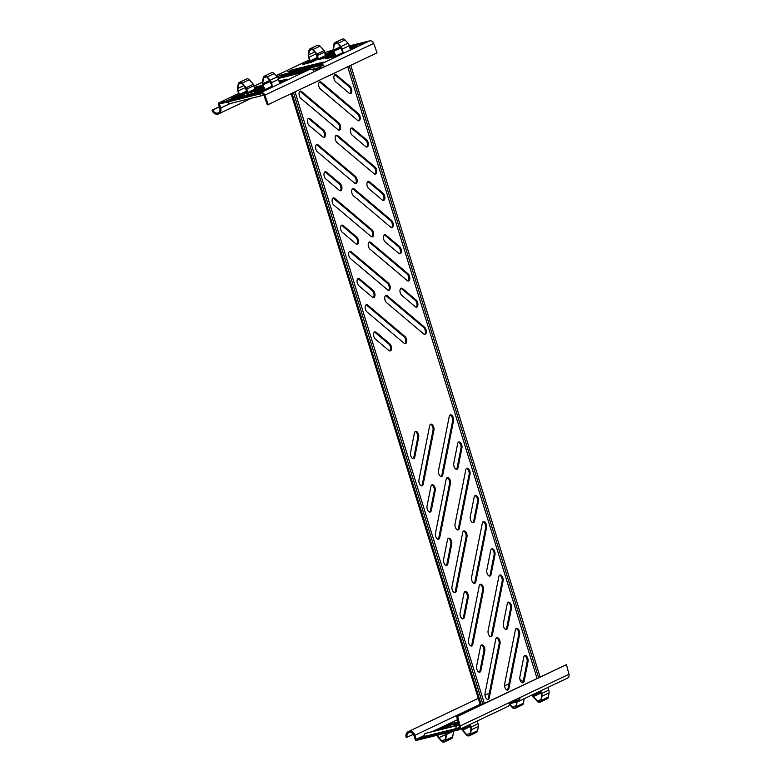 <?xml version="1.0" encoding="UTF-8"?>
<svg xmlns="http://www.w3.org/2000/svg" width="781" height="781" viewBox="0 0 781 781"><rect width="100%" height="100%" fill="white"/><g stroke="black" fill="none" stroke-linecap="round" stroke-linejoin="round"><path stroke-width="1.17" d="M410.513 452.697A3.925 2.079 76.1 0 0 411.196 456.875A3.925 2.079 76.1 0 0 413.598 458.672A3.925 2.079 76.1 0 0 413.803 458.593A3.925 2.079 76.1 0 0 414.789 457.012L418.684 437.34A3.925 2.079 76.1 0 0 418.001 433.172A3.925 2.079 76.1 0 0 415.609 431.376A3.925 2.079 76.1 0 0 414.418 433.035L410.513 452.697M427.041 506.088A3.925 2.079 76.1 0 0 427.724 510.266A3.925 2.079 76.1 0 0 430.126 512.053A3.925 2.079 76.1 0 0 430.331 511.985A3.925 2.079 76.1 0 0 431.317 510.403L435.212 490.732A3.925 2.079 76.1 0 0 434.529 486.553A3.925 2.079 76.1 0 0 432.127 484.757A3.925 2.079 76.1 0 0 430.936 486.417L427.041 506.088M443.569 559.469A3.925 2.079 76.1 0 0 444.252 563.648A3.925 2.079 76.1 0 0 446.644 565.444A3.925 2.079 76.1 0 0 446.859 565.366A3.925 2.079 76.1 0 0 447.835 563.784L451.74 544.113A3.925 2.079 76.1 0 0 451.057 539.944A3.925 2.079 76.1 0 0 448.655 538.148A3.925 2.079 76.1 0 0 447.464 539.808L443.569 559.469M460.087 612.86A3.925 2.079 76.1 0 0 460.78 617.039A3.925 2.079 76.1 0 0 463.172 618.825A3.925 2.079 76.1 0 0 463.387 618.747A3.925 2.079 76.1 0 0 464.363 617.175L468.268 597.504A3.925 2.079 76.1 0 0 467.585 593.326A3.925 2.079 76.1 0 0 465.183 591.529A3.925 2.079 76.1 0 0 463.992 593.189L460.087 612.86M476.615 666.242A3.925 2.079 76.1 0 0 477.298 670.42A3.925 2.079 76.1 0 0 479.7 672.216A3.925 2.079 76.1 0 0 479.915 672.138A3.925 2.079 76.1 0 0 480.891 670.557L484.796 650.885A3.925 2.079 76.1 0 0 484.103 646.707A3.925 2.079 76.1 0 0 481.711 644.921A3.925 2.079 76.1 0 0 480.52 646.57L476.615 666.242M438.522 470.572A3.925 2.079 76.1 0 0 439.205 474.741A3.925 2.079 76.1 0 0 441.607 476.537A3.925 2.079 76.1 0 0 441.812 476.459A3.925 2.079 76.1 0 0 442.798 474.877L453.517 420.793A3.925 2.079 76.1 0 0 452.834 416.615A3.925 2.079 76.1 0 0 450.432 414.818A3.925 2.079 76.1 0 0 449.241 416.478L438.522 470.572M455.05 523.953A3.925 2.079 76.1 0 0 455.733 528.132A3.925 2.079 76.1 0 0 458.125 529.918A3.925 2.079 76.1 0 0 458.34 529.85A3.925 2.079 76.1 0 0 459.316 528.268L470.045 474.174A3.925 2.079 76.1 0 0 469.361 469.996A3.925 2.079 76.1 0 0 466.96 468.209A3.925 2.079 76.1 0 0 465.769 469.859L455.05 523.953M471.568 577.335A3.925 2.079 76.1 0 0 472.251 581.513A3.925 2.079 76.1 0 0 474.653 583.309A3.925 2.079 76.1 0 0 474.868 583.231A3.925 2.079 76.1 0 0 475.844 581.65L486.573 527.565A3.925 2.079 76.1 0 0 485.889 523.387A3.925 2.079 76.1 0 0 483.488 521.591A3.925 2.079 76.1 0 0 482.297 523.25L471.568 577.335M488.096 630.726A3.925 2.079 76.1 0 0 488.779 634.904A3.925 2.079 76.1 0 0 491.181 636.691A3.925 2.079 76.1 0 0 491.386 636.622A3.925 2.079 76.1 0 0 492.372 635.041L503.101 580.947A3.925 2.079 76.1 0 0 502.408 576.768A3.925 2.079 76.1 0 0 500.016 574.982A3.925 2.079 76.1 0 0 498.825 576.632L488.096 630.726M504.624 684.107A3.925 2.079 76.1 0 0 505.307 688.286A3.925 2.079 76.1 0 0 507.709 690.082A3.925 2.079 76.1 0 0 507.914 690.004A3.925 2.079 76.1 0 0 508.9 688.422L519.619 634.328A3.925 2.079 76.1 0 0 518.935 630.16A3.925 2.079 76.1 0 0 516.544 628.363A3.925 2.079 76.1 0 0 515.353 630.023L504.624 684.107M418.928 479.876A3.925 2.079 76.1 0 0 419.612 484.054A3.925 2.079 76.1 0 0 422.013 485.85A3.925 2.079 76.1 0 0 422.218 485.772A3.925 2.079 76.1 0 0 423.204 484.191L433.924 430.106A3.925 2.079 76.1 0 0 433.24 425.928A3.925 2.079 76.1 0 0 430.839 424.132A3.925 2.079 76.1 0 0 429.657 425.791L418.928 479.876M435.456 533.267A3.925 2.079 76.1 0 0 436.14 537.445A3.925 2.079 76.1 0 0 438.531 539.232A3.925 2.079 76.1 0 0 438.746 539.163A3.925 2.079 76.1 0 0 439.723 537.582L450.452 483.488A3.925 2.079 76.1 0 0 449.768 479.309A3.925 2.079 76.1 0 0 447.367 477.523A3.925 2.079 76.1 0 0 446.176 479.173L435.456 533.267M451.974 586.648A3.925 2.079 76.1 0 0 452.668 590.827A3.925 2.079 76.1 0 0 455.059 592.623A3.925 2.079 76.1 0 0 455.274 592.545A3.925 2.079 76.1 0 0 456.25 590.963L466.979 536.869A3.925 2.079 76.1 0 0 466.296 532.701A3.925 2.079 76.1 0 0 463.894 530.904A3.925 2.079 76.1 0 0 462.703 532.564L451.974 586.648M468.502 640.039A3.925 2.079 76.1 0 0 469.186 644.218A3.925 2.079 76.1 0 0 471.587 646.004A3.925 2.079 76.1 0 0 471.802 645.926A3.925 2.079 76.1 0 0 472.778 644.345L483.507 590.26A3.925 2.079 76.1 0 0 482.824 586.082A3.925 2.079 76.1 0 0 480.422 584.286A3.925 2.079 76.1 0 0 479.231 585.945L468.502 640.039M485.03 693.421A3.925 2.079 76.1 0 0 485.714 697.599A3.925 2.079 76.1 0 0 488.115 699.395A3.925 2.079 76.1 0 0 488.32 699.317A3.925 2.079 76.1 0 0 489.306 697.736L500.025 643.642A3.925 2.079 76.1 0 0 499.342 639.473A3.925 2.079 76.1 0 0 496.95 637.677A3.925 2.079 76.1 0 0 495.759 639.336L485.03 693.421M453.761 463.328A3.925 2.079 76.1 0 0 454.444 467.497A3.925 2.079 76.1 0 0 456.846 469.293A3.925 2.079 76.1 0 0 457.051 469.215A3.925 2.079 76.1 0 0 458.037 467.634L461.932 447.972A3.925 2.079 76.1 0 0 461.249 443.793A3.925 2.079 76.1 0 0 458.847 441.997A3.925 2.079 76.1 0 0 457.656 443.657L453.761 463.328M470.279 516.71A3.925 2.079 76.1 0 0 470.972 520.888A3.925 2.079 76.1 0 0 473.364 522.674A3.925 2.079 76.1 0 0 473.579 522.606A3.925 2.079 76.1 0 0 474.555 521.025L478.46 501.353A3.925 2.079 76.1 0 0 477.777 497.175A3.925 2.079 76.1 0 0 475.375 495.388A3.925 2.079 76.1 0 0 474.184 497.038L470.279 516.71M486.807 570.101A3.925 2.079 76.1 0 0 487.49 574.269A3.925 2.079 76.1 0 0 489.892 576.066A3.925 2.079 76.1 0 0 490.107 575.987A3.925 2.079 76.1 0 0 491.083 574.406L494.988 554.735A3.925 2.079 76.1 0 0 494.295 550.566A3.925 2.079 76.1 0 0 491.903 548.77A3.925 2.079 76.1 0 0 490.712 550.429L486.807 570.101M503.335 623.482A3.925 2.079 76.1 0 0 504.018 627.66A3.925 2.079 76.1 0 0 506.42 629.447A3.925 2.079 76.1 0 0 506.625 629.379A3.925 2.079 76.1 0 0 507.611 627.797L511.506 608.126A3.925 2.079 76.1 0 0 510.823 603.947A3.925 2.079 76.1 0 0 508.431 602.161A3.925 2.079 76.1 0 0 507.24 603.811L503.335 623.482M519.863 676.863A3.925 2.079 76.1 0 0 520.546 681.042A3.925 2.079 76.1 0 0 522.948 682.838A3.925 2.079 76.1 0 0 523.153 682.76A3.925 2.079 76.1 0 0 524.139 681.178L528.034 661.507A3.925 2.079 76.1 0 0 527.351 657.338A3.925 2.079 76.1 0 0 524.949 655.542A3.925 2.079 76.1 0 0 523.758 657.202L519.863 676.863M374.382 332.11A3.925 2.079 -103.9 0 1 375.27 332.569L388.782 343.952A3.925 2.079 -103.9 0 1 390.529 347.594A3.925 2.079 -103.9 0 1 389.739 350.923M374.616 331.974A3.925 2.079 -103.9 0 1 374.821 331.896A3.925 2.079 -103.9 0 1 376.198 332.335L389.709 343.728A3.925 2.079 -103.9 0 1 391.496 347.809A3.925 2.079 -103.9 0 1 390.227 350.913A3.925 2.079 -103.9 0 1 388.86 350.474L375.339 339.081A3.925 2.079 -103.9 0 1 373.572 335.205A3.925 2.079 -103.9 0 1 374.616 331.974M357.864 278.729A3.925 2.079 -103.9 0 1 358.743 279.178L372.264 290.571A3.925 2.079 -103.9 0 1 374.001 294.212A3.925 2.079 -103.9 0 1 373.22 297.541M358.089 278.583A3.925 2.079 -103.9 0 1 358.294 278.514A3.925 2.079 -103.9 0 1 359.67 278.954L373.181 290.347A3.925 2.079 -103.9 0 1 374.968 294.417A3.925 2.079 -103.9 0 1 373.709 297.532A3.925 2.079 -103.9 0 1 372.332 297.092L358.821 285.7A3.925 2.079 -103.9 0 1 357.054 281.824A3.925 2.079 -103.9 0 1 358.089 278.583M341.336 225.338A3.925 2.079 -103.9 0 1 342.215 225.797L355.736 237.19A3.925 2.079 -103.9 0 1 357.473 240.821A3.925 2.079 -103.9 0 1 356.692 244.16M341.561 225.201A3.925 2.079 -103.9 0 1 341.766 225.123A3.925 2.079 -103.9 0 1 343.142 225.563L356.653 236.955A3.925 2.079 -103.9 0 1 358.44 241.036A3.925 2.079 -103.9 0 1 357.181 244.141A3.925 2.079 -103.9 0 1 355.804 243.701L342.293 232.308A3.925 2.079 -103.9 0 1 340.526 228.433A3.925 2.079 -103.9 0 1 341.561 225.201M324.808 171.957A3.925 2.079 -103.9 0 1 325.697 172.406L339.208 183.799A3.925 2.079 -103.9 0 1 340.946 187.44A3.925 2.079 -103.9 0 1 340.165 190.769M325.033 171.82A3.925 2.079 -103.9 0 1 325.247 171.742A3.925 2.079 -103.9 0 1 326.614 172.181L340.135 183.574A3.925 2.079 -103.9 0 1 341.922 187.655A3.925 2.079 -103.9 0 1 340.653 190.759A3.925 2.079 -103.9 0 1 339.286 190.32L325.765 178.927A3.925 2.079 -103.9 0 1 323.998 175.051A3.925 2.079 -103.9 0 1 325.033 171.82M385.56 295.628A3.925 2.079 -103.9 0 1 386.449 296.077L423.614 327.405A3.925 2.079 -103.9 0 1 425.352 331.046A3.925 2.079 -103.9 0 1 424.571 334.375M385.794 295.482A3.925 2.079 -103.9 0 1 385.999 295.403A3.925 2.079 -103.9 0 1 387.376 295.843L424.542 327.171A3.925 2.079 -103.9 0 1 426.328 331.251A3.925 2.079 -103.9 0 1 425.059 334.356A3.925 2.079 -103.9 0 1 423.692 333.917L386.527 302.598A3.925 2.079 -103.9 0 1 384.75 298.713A3.925 2.079 -103.9 0 1 385.794 295.482M369.042 242.237A3.925 2.079 -103.9 0 1 369.921 242.686L407.086 274.014A3.925 2.079 -103.9 0 1 408.834 277.655A3.925 2.079 -103.9 0 1 408.053 280.984M369.267 242.1A3.925 2.079 -103.9 0 1 369.472 242.022A3.925 2.079 -103.9 0 1 370.848 242.461L408.014 273.789A3.925 2.079 -103.9 0 1 409.8 277.87A3.925 2.079 -103.9 0 1 408.541 280.975A3.925 2.079 -103.9 0 1 407.165 280.535L369.999 249.207A3.925 2.079 -103.9 0 1 368.232 245.332A3.925 2.079 -103.9 0 1 369.267 242.1M352.514 188.856A3.925 2.079 -103.9 0 1 353.402 189.305L390.568 220.632A3.925 2.079 -103.9 0 1 392.306 224.274A3.925 2.079 -103.9 0 1 391.525 227.603M352.739 188.709A3.925 2.079 -103.9 0 1 352.953 188.631A3.925 2.079 -103.9 0 1 354.32 189.07L391.486 220.398A3.925 2.079 -103.9 0 1 393.273 224.479A3.925 2.079 -103.9 0 1 392.013 227.583A3.925 2.079 -103.9 0 1 390.637 227.154L353.471 195.826A3.925 2.079 -103.9 0 1 351.704 191.941A3.925 2.079 -103.9 0 1 352.739 188.709M335.986 135.464A3.925 2.079 -103.9 0 1 336.875 135.914L374.04 167.241A3.925 2.079 -103.9 0 1 375.778 170.883A3.925 2.079 -103.9 0 1 374.997 174.212M336.211 135.328A3.925 2.079 -103.9 0 1 336.426 135.25A3.925 2.079 -103.9 0 1 337.792 135.689L374.968 167.017A3.925 2.079 -103.9 0 1 376.754 171.098A3.925 2.079 -103.9 0 1 375.485 174.202A3.925 2.079 -103.9 0 1 374.109 173.763L336.943 142.435A3.925 2.079 -103.9 0 1 335.176 138.559A3.925 2.079 -103.9 0 1 336.211 135.328M365.977 304.932A3.925 2.079 -103.9 0 1 366.855 305.391L404.021 336.718A3.925 2.079 -103.9 0 1 405.769 340.35A3.925 2.079 -103.9 0 1 404.978 343.689M366.201 304.795A3.925 2.079 -103.9 0 1 366.406 304.717A3.925 2.079 -103.9 0 1 367.783 305.156L404.948 336.484A3.925 2.079 -103.9 0 1 406.735 340.565A3.925 2.079 -103.9 0 1 405.466 343.669A3.925 2.079 -103.9 0 1 404.099 343.23L366.933 311.902A3.925 2.079 -103.9 0 1 365.166 308.026A3.925 2.079 -103.9 0 1 366.201 304.795M349.449 251.55A3.925 2.079 -103.9 0 1 350.327 251.999L387.503 283.327A3.925 2.079 -103.9 0 1 389.241 286.969A3.925 2.079 -103.9 0 1 388.46 290.298M349.673 251.414A3.925 2.079 -103.9 0 1 349.878 251.336A3.925 2.079 -103.9 0 1 351.255 251.775L388.421 283.103A3.925 2.079 -103.9 0 1 390.207 287.183A3.925 2.079 -103.9 0 1 388.948 290.288A3.925 2.079 -103.9 0 1 387.571 289.849L350.405 258.521A3.925 2.079 -103.9 0 1 348.638 254.645A3.925 2.079 -103.9 0 1 349.673 251.414M332.921 198.169A3.925 2.079 -103.9 0 1 333.809 198.618L370.975 229.946A3.925 2.079 -103.9 0 1 372.713 233.587A3.925 2.079 -103.9 0 1 371.932 236.916M333.145 198.023A3.925 2.079 -103.9 0 1 333.36 197.944A3.925 2.079 -103.9 0 1 334.727 198.384L371.893 229.712A3.925 2.079 -103.9 0 1 373.679 233.792A3.925 2.079 -103.9 0 1 372.42 236.897A3.925 2.079 -103.9 0 1 371.043 236.458L333.877 205.139A3.925 2.079 -103.9 0 1 332.11 201.254A3.925 2.079 -103.9 0 1 333.145 198.023M316.393 144.778A3.925 2.079 -103.9 0 1 317.281 145.227L354.447 176.555A3.925 2.079 -103.9 0 1 356.185 180.196A3.925 2.079 -103.9 0 1 355.404 183.525M316.617 144.641A3.925 2.079 -103.9 0 1 316.832 144.563A3.925 2.079 -103.9 0 1 318.209 145.002L355.375 176.33A3.925 2.079 -103.9 0 1 357.161 180.411A3.925 2.079 -103.9 0 1 355.892 183.515A3.925 2.079 -103.9 0 1 354.525 183.076L317.35 151.748A3.925 2.079 -103.9 0 1 315.583 147.873A3.925 2.079 -103.9 0 1 316.617 144.641M400.799 288.384A3.925 2.079 -103.9 0 1 401.688 288.833L415.199 300.226A3.925 2.079 -103.9 0 1 416.947 303.868A3.925 2.079 -103.9 0 1 416.166 307.197M401.034 288.238A3.925 2.079 -103.9 0 1 401.239 288.16A3.925 2.079 -103.9 0 1 402.615 288.599L416.127 299.992A3.925 2.079 -103.9 0 1 417.913 304.073A3.925 2.079 -103.9 0 1 416.654 307.177A3.925 2.079 -103.9 0 1 415.277 306.738L401.766 295.355A3.925 2.079 -103.9 0 1 399.989 291.469A3.925 2.079 -103.9 0 1 401.034 288.238M384.281 234.993A3.925 2.079 -103.9 0 1 385.16 235.442L398.681 246.835A3.925 2.079 -103.9 0 1 400.419 250.476A3.925 2.079 -103.9 0 1 399.638 253.805M384.506 234.856A3.925 2.079 -103.9 0 1 384.711 234.778A3.925 2.079 -103.9 0 1 386.087 235.218L399.599 246.611A3.925 2.079 -103.9 0 1 401.385 250.691A3.925 2.079 -103.9 0 1 400.126 253.796A3.925 2.079 -103.9 0 1 398.749 253.356L385.238 241.964A3.925 2.079 -103.9 0 1 383.471 238.088A3.925 2.079 -103.9 0 1 384.506 234.856M367.753 181.612A3.925 2.079 -103.9 0 1 368.642 182.061L382.153 193.454A3.925 2.079 -103.9 0 1 383.891 197.095A3.925 2.079 -103.9 0 1 383.11 200.424M367.978 181.465A3.925 2.079 -103.9 0 1 368.193 181.397A3.925 2.079 -103.9 0 1 369.559 181.827L383.08 193.219A3.925 2.079 -103.9 0 1 384.867 197.3A3.925 2.079 -103.9 0 1 383.598 200.405A3.925 2.079 -103.9 0 1 382.221 199.975L368.71 188.582A3.925 2.079 -103.9 0 1 366.943 184.706A3.925 2.079 -103.9 0 1 367.978 181.465M351.225 128.221A3.925 2.079 -103.9 0 1 352.114 128.68L365.625 140.063A3.925 2.079 -103.9 0 1 367.363 143.704A3.925 2.079 -103.9 0 1 366.582 147.033M351.45 128.084A3.925 2.079 -103.9 0 1 351.665 128.006A3.925 2.079 -103.9 0 1 353.032 128.445L366.553 139.838A3.925 2.079 -103.9 0 1 368.339 143.919A3.925 2.079 -103.9 0 1 367.07 147.023A3.925 2.079 -103.9 0 1 365.703 146.584L352.182 135.191A3.925 2.079 -103.9 0 1 350.415 131.315A3.925 2.079 -103.9 0 1 351.45 128.084M334.698 74.839A3.925 2.079 -103.9 0 1 335.586 75.288L349.097 86.681A3.925 2.079 -103.9 0 1 350.845 90.323A3.925 2.079 -103.9 0 1 350.064 93.652M334.932 74.693A3.925 2.079 -103.9 0 1 335.137 74.625A3.925 2.079 -103.9 0 1 336.513 75.064L350.025 86.447A3.925 2.079 -103.9 0 1 351.811 90.528A3.925 2.079 -103.9 0 1 350.542 93.642A3.925 2.079 -103.9 0 1 349.175 93.203L335.664 81.81A3.925 2.079 -103.9 0 1 333.887 77.934A3.925 2.079 -103.9 0 1 334.932 74.693M308.28 118.575A3.925 2.079 -103.9 0 1 309.169 119.024L322.68 130.417A3.925 2.079 -103.9 0 1 324.418 134.059A3.925 2.079 -103.9 0 1 323.637 137.388M308.505 118.429A3.925 2.079 -103.9 0 1 308.72 118.351A3.925 2.079 -103.9 0 1 310.096 118.79L323.607 130.183A3.925 2.079 -103.9 0 1 325.394 134.264A3.925 2.079 -103.9 0 1 324.125 137.368A3.925 2.079 -103.9 0 1 322.758 136.929L309.237 125.546A3.925 2.079 -103.9 0 1 307.47 121.66A3.925 2.079 -103.9 0 1 308.505 118.429M319.458 82.083A3.925 2.079 -103.9 0 1 320.347 82.532L357.513 113.86A3.925 2.079 -103.9 0 1 359.25 117.501A3.925 2.079 -103.9 0 1 358.469 120.83M319.693 81.937A3.925 2.079 -103.9 0 1 319.898 81.868A3.925 2.079 -103.9 0 1 321.274 82.298L358.44 113.626A3.925 2.079 -103.9 0 1 360.226 117.706A3.925 2.079 -103.9 0 1 358.957 120.821A3.925 2.079 -103.9 0 1 357.591 120.381L320.425 89.054A3.925 2.079 -103.9 0 1 318.648 85.178A3.925 2.079 -103.9 0 1 319.693 81.937M299.865 91.397A3.925 2.079 -103.9 0 1 300.753 91.846L337.919 123.173A3.925 2.079 -103.9 0 1 339.657 126.815A3.925 2.079 -103.9 0 1 338.876 130.144M300.099 91.25A3.925 2.079 -103.9 0 1 300.304 91.172A3.925 2.079 -103.9 0 1 301.681 91.611L338.847 122.939A3.925 2.079 -103.9 0 1 340.633 127.02A3.925 2.079 -103.9 0 1 339.364 130.124A3.925 2.079 -103.9 0 1 337.997 129.695L300.831 98.367A3.925 2.079 -103.9 0 1 299.055 94.481A3.925 2.079 -103.9 0 1 300.099 91.25M347.721 66.785L537.025 678.347M484.327 703.388L295.023 91.826M519.785 699.366L515.392 701.24L514.982 700.098M511.545 701.738L511.965 703.085L509.446 704.277M323.373 65.184L319.995 66.795L320.522 68.503M316.168 70.573L315.641 68.865L313.035 70.105M516.319 701.016L515.899 699.669M413.11 458.681A3.925 2.079 76.1 0 0 413.862 457.246L417.767 437.575A3.925 2.079 76.1 0 0 415.17 431.59M429.638 512.072A3.925 2.079 76.1 0 0 430.39 510.628L434.295 490.956A3.925 2.079 76.1 0 0 431.698 484.981M446.166 565.454A3.925 2.079 76.1 0 0 446.917 564.019L450.813 544.347A3.925 2.079 76.1 0 0 448.216 538.363M462.684 618.845A3.925 2.079 76.1 0 0 463.445 617.4L467.341 597.729A3.925 2.079 76.1 0 0 464.744 591.754M479.212 672.226A3.925 2.079 76.1 0 0 479.964 670.781L483.869 651.12A3.925 2.079 76.1 0 0 481.272 645.135M441.119 476.547A3.925 2.079 76.1 0 0 441.87 475.112L452.599 421.018A3.925 2.079 76.1 0 0 450.002 415.033M457.646 529.938A3.925 2.079 76.1 0 0 458.398 528.493L469.117 474.409A3.925 2.079 76.1 0 0 466.521 468.424M474.165 583.319A3.925 2.079 76.1 0 0 474.916 581.884L485.645 527.79A3.925 2.079 76.1 0 0 483.048 521.806M490.693 636.71A3.925 2.079 76.1 0 0 491.444 635.265L502.173 581.171A3.925 2.079 76.1 0 0 499.576 575.197M507.22 690.092A3.925 2.079 76.1 0 0 507.972 688.657L518.701 634.562A3.925 2.079 76.1 0 0 516.104 628.578M421.525 485.86A3.925 2.079 76.1 0 0 422.277 484.425L433.006 430.331A3.925 2.079 76.1 0 0 430.409 424.347M438.053 539.251A3.925 2.079 76.1 0 0 438.805 537.806L449.524 483.712A3.925 2.079 76.1 0 0 446.927 477.738M454.571 592.633A3.925 2.079 76.1 0 0 455.333 591.197L466.052 537.103A3.925 2.079 76.1 0 0 463.455 531.119M471.099 646.014A3.925 2.079 76.1 0 0 471.851 644.579L482.58 590.485A3.925 2.079 76.1 0 0 479.983 584.51M487.627 699.405A3.925 2.079 76.1 0 0 488.379 697.96L499.108 643.876A3.925 2.079 76.1 0 0 496.511 637.892M456.358 469.303A3.925 2.079 76.1 0 0 457.11 467.868L461.005 448.196A3.925 2.079 76.1 0 0 458.408 442.212M472.876 522.694A3.925 2.079 76.1 0 0 473.637 521.249L477.533 501.587A3.925 2.079 76.1 0 0 474.936 495.603M489.404 576.075A3.925 2.079 76.1 0 0 490.156 574.64L494.061 554.969A3.925 2.079 76.1 0 0 491.464 548.984M505.932 629.466A3.925 2.079 76.1 0 0 506.684 628.022L510.589 608.35A3.925 2.079 76.1 0 0 507.992 602.376M522.46 682.848A3.925 2.079 76.1 0 0 523.211 681.413L527.116 661.741A3.925 2.079 76.1 0 0 524.52 655.757M315.641 68.865L312.878 69.968M322.182 65.545L319.068 67.02L319.634 68.835M319.995 66.795L319.068 67.02M291.977 93.271L481.291 704.833M291.118 93.681L480.422 705.243M293.48 92.558L482.795 704.12M350.757 65.34L540.071 676.902M538.568 677.615L349.263 66.053M458.066 721.917L452.014 723.421L437.38 730.381M454.659 724.163L458.213 722.474M518.35 700.049A2.528 2.128 64.6 0 1 517.403 700.645L516.778 700.791M515.362 701.143L511.653 702.07M457.481 719.662L432.244 731.66M423.351 735.887L416.136 739.314L458.457 728.653M451.272 725.002L455.733 723.655M442.768 729.044L443.667 728.614M457.598 716.372L566.45 664.631L456.66 716.538L457.598 716.372L460.116 725.998A3.651 3.075 64.6 0 1 458.632 729.854A3.651 3.075 64.6 0 1 458.135 730.03L415.541 740.613L413.969 735.536A4.149 3.505 -115.4 0 0 408.766 732.637A4.149 3.505 -115.4 0 0 407.135 737.235L413.374 734.277M458.632 729.854L507.884 706.444A3.651 3.075 -115.4 0 0 509.407 702.754L519.755 697.833A3.651 3.075 64.6 0 1 518.223 701.533A3.651 3.075 64.6 0 1 517.735 701.709L511.711 703.203M452.014 723.421L452.345 724.495M407.135 737.235L406.208 737.469A5.272 4.452 -115.4 0 1 408.287 731.621A5.272 4.452 -115.4 0 1 414.896 735.312L416.136 739.314M520.029 679.704A5.272 4.452 64.6 0 1 523.026 682.038M518.223 701.533L567.475 678.123A3.651 3.075 -115.4 0 0 568.968 674.267L566.45 664.631M456.66 716.538L459.179 726.174A2.528 2.128 64.6 0 1 457.803 728.966M280.955 76.304L285.26 74.507L278.251 76.245L281.082 74.898L288.091 73.16L291.674 71.422L320.415 64.286A3.651 3.075 64.6 0 1 324.379 66.668L314.03 71.588A3.651 3.075 -115.4 0 0 310.077 69.197L280.955 76.304M279.295 82.19L281.853 81.556M260.132 91.113L264.466 89.054M258.745 87.296L254.401 88.595M246.962 92.129L237.024 96.844M325.15 54.963L329.494 53.664M307.773 63.222L317.711 58.497M335.215 55.422L330.88 57.482M352.602 47.924L350.044 48.559M349.351 45.913L369.667 40.876A3.651 3.075 -115.4 0 1 373.689 43.414L377.067 52.835L268.215 104.566L267.317 104.849L263.929 95.438A2.528 2.128 64.6 0 0 261.147 93.671L219.481 104.019L220.72 108.022A5.272 4.452 -115.4 0 1 218.641 113.87A5.272 4.452 -115.4 0 1 212.032 110.18L212.959 109.955A4.149 3.505 -115.4 0 0 218.163 112.854A4.149 3.505 -115.4 0 0 219.793 108.256L218.231 103.18L238.703 93.447M296.878 71.276L320.747 65.35A2.528 2.128 64.6 0 1 322.387 65.653M317.555 57.345L302.384 64.559L311.16 62.382L333.409 51.8M333.302 51.575L324.994 53.811M333.848 52.669L332.589 52.981L333.731 52.444M334.2 53.381L329.045 54.67L334.034 53.059M332.901 54.514L325.511 56.349L332.901 54.514M329.367 56.193L321.977 58.028L329.367 56.193M263.285 86.681L258.296 88.292L263.451 87.013M262.982 86.066L261.83 86.613L263.09 86.3M263.968 88.058L254.733 92.451L263.509 90.274L272.003 86.232M279.432 82.708L286.91 79.145L279.012 81.107M263.646 87.394L254.762 89.971L263.656 87.423M260.249 89.044L251.218 91.66L260.249 89.044M256.705 90.723L247.684 93.339L256.705 90.723M254.245 87.443L262.543 85.197M262.66 85.432L240.411 96.004L231.625 98.191L246.806 90.977M327.464 57.101L318.433 59.707L327.464 57.101M342.752 52.61L334.268 56.642L325.482 58.819L334.727 54.436M349.761 47.485L357.669 45.523L350.181 49.076M341.356 47.905L340.721 48.061M333.028 49.974L324.818 52.522M317.379 56.056L316.881 56.3M309.461 59.825L276.142 75.659M262.504 82.142L254.069 86.154M246.63 89.688L246.122 89.922M310.077 69.197L260.825 92.607L218.231 103.18M319.165 69.06L315.807 69.392M313.62 69.607L312.556 69.714M304.922 70.475L290.874 71.872L288.209 73.141L298.196 72.145M291.049 73.922L285.377 74.488L282.712 75.757A1.132 0.957 -115.4 0 0 282.595 75.777M282.712 75.757L284.313 75.591M255.026 87.062L255.358 88.136M326.116 54.504L325.784 53.44M287.73 74.234L291.274 73.863M287.847 74.224A1.123 0.576 -98.9 0 0 287.847 74.205A1.123 0.576 84.3 0 1 288.209 73.141A1.132 0.957 -115.4 0 0 288.091 73.16A1.123 0.596 -103.9 0 0 287.818 74.215A1.123 0.605 -100.7 0 1 287.818 74.224M219.324 106.724L212.032 110.18M219.373 106.899L212.959 109.955M260.825 92.607A3.651 3.075 64.6 0 1 264.837 95.155L268.215 104.566M323.49 67L324.379 66.668M320.503 68.425L316.149 70.495M263.226 89.639L264.593 89.298L262.523 85.149A2.245 1.894 64.6 0 1 262.27 83.655L263.148 77.915A2.802 2.363 64.6 0 1 264.359 76.177L271.437 72.809A2.802 2.363 64.6 0 1 274.258 73.551L277.216 76.85A5.106 4.315 64.6 0 1 278.544 79.33L279.598 83.362M264.359 76.177A2.802 2.363 64.6 0 1 267.19 76.909L270.138 80.209A5.106 4.315 64.6 0 1 271.466 82.688L272.52 86.72M265.12 89.512L262.855 84.983A1.796 1.513 64.6 0 1 262.66 83.782L263.529 78.041A2.353 1.992 64.6 0 1 266.926 77.202L269.884 80.502A4.666 3.934 64.6 0 1 271.095 82.757L272.149 86.798M261.196 90.606L264.583 89.766M269.748 80.345L269.738 80.423A1.796 1.513 64.6 0 0 269.933 81.614L271.739 85.246M261.811 88.224A0.674 0.566 64.6 0 1 261.85 87.872L260.483 88.517A0.674 0.566 -115.4 0 0 260.473 88.556M260.483 88.517L256.695 89.464A0.674 0.566 -115.4 0 0 256.695 89.464L261.85 87.872M243.926 85.578L237.941 88.429L238.576 84.241A2.353 1.992 -115.4 0 1 241.973 83.401L246.025 87.911A1.796 1.513 -115.4 0 1 246.542 89.034L247.06 92.851M249.305 79.75L242.237 83.108A2.802 2.363 -115.4 0 0 239.406 82.376L246.484 79.008A2.802 2.363 64.6 0 1 249.305 79.75L253.356 84.27A2.245 1.894 64.6 0 1 254.001 85.656L246.923 89.024L247.421 92.675M254.001 85.656L254.499 89.307M246.923 89.024A2.245 1.894 -115.4 0 0 246.279 87.628L242.237 83.108M239.406 82.376A2.802 2.363 -115.4 0 0 238.195 84.114L237.551 88.302A5.106 4.315 -115.4 0 0 237.844 91.045L239.123 94.628M246.542 91.094L245.273 87.57A4.666 3.934 64.6 0 1 245.078 86.857M237.941 88.429A4.666 3.934 -115.4 0 0 238.205 90.928L239.474 94.462M239.845 95.507L240.06 96.092M238.605 96.092L239.787 96.161M333.975 56.007L335.342 55.676L333.272 51.526A2.245 1.894 64.6 0 1 333.028 50.033L333.897 44.292A2.802 2.363 64.6 0 1 335.117 42.545L342.185 39.187A2.802 2.363 64.6 0 1 345.017 39.919L347.965 43.219A5.106 4.315 64.6 0 1 349.292 45.698L350.347 49.73M335.117 42.545A2.802 2.363 64.6 0 1 337.939 43.287L340.887 46.587A5.106 4.315 64.6 0 1 342.224 49.066L343.279 53.098M335.869 55.881L333.614 51.351A1.796 1.513 64.6 0 1 333.409 50.16L334.288 44.419A2.353 1.992 64.6 0 1 337.675 43.57L340.633 46.87A4.666 3.934 64.6 0 1 341.844 49.135L342.898 53.167M331.954 56.974L335.332 56.134M340.496 46.723L340.487 46.792A1.796 1.513 64.6 0 0 340.682 47.983L342.498 51.614M332.569 54.592A0.674 0.566 64.6 0 1 332.599 54.25L331.242 54.895A0.674 0.566 -115.4 0 0 331.232 54.924L327.444 55.832L332.599 54.25M314.684 51.956L308.69 54.797L309.335 50.609A2.353 1.992 -115.4 0 1 312.722 49.769L316.774 54.289A1.796 1.513 -115.4 0 1 317.291 55.402L317.808 59.219M320.064 46.118L312.986 49.486A2.802 2.363 -115.4 0 0 310.164 48.744L317.232 45.386A2.802 2.363 64.6 0 1 320.064 46.118L324.105 50.638A2.245 1.894 64.6 0 1 324.75 52.034L317.682 55.392L318.17 59.044M324.75 52.034L325.247 55.685M317.682 55.392A2.245 1.894 -115.4 0 0 317.037 53.996L312.986 49.486M310.164 48.744A2.802 2.363 -115.4 0 0 308.944 50.482L308.31 54.67A5.106 4.315 -115.4 0 0 308.593 57.413L309.881 60.996M317.301 57.472L316.032 53.938A4.666 3.934 64.6 0 1 315.827 53.235M308.69 54.797A4.666 3.934 -115.4 0 0 308.954 57.306L310.223 60.83M310.594 61.875L310.809 62.47M309.364 62.47L310.545 62.539M461.756 728.37L461.854 729.103A2.245 1.894 -115.4 0 0 462.498 730.499L466.55 735.019A2.802 2.363 -115.4 0 0 470.592 734.013L471.226 729.825A5.106 4.315 -115.4 0 0 470.943 727.082L469.996 724.456M476.068 732.529A2.802 2.363 -115.4 0 0 477.669 730.645L478.304 726.457A5.106 4.315 -115.4 0 0 478.021 723.723L477.074 721.088M462.127 728.195L462.245 729.093A1.796 1.513 -115.4 0 0 462.762 730.206L466.813 734.726A2.353 1.992 -115.4 0 0 470.201 733.886L470.845 729.698A4.666 3.934 -115.4 0 0 470.582 727.199L469.654 724.622M458.056 725.383L458.916 725.168M458.798 724.739L443.608 728.507L450.686 725.149L458.408 723.226M458.564 723.841L454.493 724.846A1.123 0.947 64.6 0 1 455.216 724.983M454.493 724.846L457.676 724.368M469.196 724.836L469.322 725.734A1.796 1.513 -115.4 0 0 469.84 726.847L470.777 727.902M437.624 735.126L437.692 735.36A4.666 3.934 -115.4 0 0 438.902 737.625L441.861 740.925A2.353 1.992 -115.4 0 0 445.248 740.085L446.127 734.345A1.796 1.513 -115.4 0 0 445.922 733.144L445.892 733.076M437.253 735.214L437.311 735.438A5.106 4.315 -115.4 0 0 438.639 737.918L441.597 741.208A2.802 2.363 -115.4 0 0 445.639 740.212L446.507 734.472A2.245 1.894 -115.4 0 0 446.263 732.978M445.639 740.212L452.716 736.844L453.576 731.162M452.716 736.844A2.802 2.363 64.6 0 1 451.496 738.592L444.418 741.95M438.902 737.625L446.117 734.413M445.98 734.267A4.666 3.934 64.6 0 1 445.248 733.232M443.569 727.433L443.364 726.633L436.286 729.991L436.452 730.616M434.5 731.094L436.286 729.991M532.505 694.739L532.613 695.48A2.245 1.894 -115.4 0 0 533.257 696.867L537.299 701.387A2.802 2.363 -115.4 0 0 541.34 700.381L541.985 696.193A5.106 4.315 -115.4 0 0 541.692 693.46L540.755 690.824M546.827 698.897A2.802 2.363 -115.4 0 0 548.418 697.023L549.053 692.835A5.106 4.315 -115.4 0 0 548.77 690.092L547.823 687.465M532.876 694.573L532.993 695.471A1.796 1.513 -115.4 0 0 533.511 696.584L537.562 701.104A2.353 1.992 -115.4 0 0 540.96 700.254L541.594 696.066A4.666 3.934 -115.4 0 0 541.331 693.567L540.403 690.99M539.954 691.205L540.071 692.103A1.796 1.513 -115.4 0 0 540.589 693.216L541.536 694.27M509.768 704.13L512.609 707.293A2.353 1.992 -115.4 0 0 516.007 706.454L516.69 701.973M509.437 704.335L512.346 707.586A2.802 2.363 -115.4 0 0 516.387 706.58L523.465 703.222L524.149 698.712M516.387 706.58L517.11 701.865M523.465 703.222A2.802 2.363 64.6 0 1 522.245 704.96L515.177 708.318M376.198 332.335L375.27 332.569M359.67 278.954L358.743 279.178M343.142 225.563L342.215 225.797M326.614 172.181L325.697 172.406M387.376 295.843L386.449 296.077M370.848 242.461L369.921 242.686M354.32 189.07L353.402 189.305M337.792 135.689L336.875 135.914M367.783 305.156L366.855 305.391M351.255 251.775L350.327 251.999M334.727 198.384L333.809 198.618M318.209 145.002L317.281 145.227M402.615 288.599L401.688 288.833M386.087 235.218L385.16 235.442M369.559 181.827L368.642 182.061M353.032 128.445L352.114 128.68M336.513 75.064L335.586 75.288M310.096 118.79L309.169 119.024M321.274 82.298L320.347 82.532M301.681 91.611L300.753 91.846M338.847 122.939L337.919 123.173M358.44 113.626L357.513 113.86M323.607 130.183L322.68 130.417M350.025 86.447L349.097 86.681M366.553 139.838L365.625 140.063M383.08 193.219L382.153 193.454M399.599 246.611L398.681 246.835M416.127 299.992L415.199 300.226M355.375 176.33L354.447 176.555M371.893 229.712L370.975 229.946M388.421 283.103L387.503 283.327M404.948 336.484L404.021 336.718M374.968 167.017L374.04 167.241M391.486 220.398L390.568 220.632M408.014 273.789L407.086 274.014M424.542 327.171L423.614 327.405M340.135 183.574L339.208 183.799M356.653 236.955L355.736 237.19M373.181 290.347L372.264 290.571M389.709 343.728L388.782 343.952M528.034 661.507L527.116 661.741M524.139 681.178L523.211 681.413M511.506 608.126L510.589 608.35M507.611 627.797L506.684 628.022M494.988 554.735L494.061 554.969M491.083 574.406L490.156 574.64M478.46 501.353L477.533 501.587M474.555 521.025L473.637 521.249M461.932 447.972L461.005 448.196M458.037 467.634L457.11 467.868M489.306 697.736L488.379 697.96M500.025 643.642L499.108 643.876M472.778 644.345L471.851 644.579M483.507 590.26L482.58 590.485M456.25 590.963L455.333 591.197M466.979 536.869L466.052 537.103M439.723 537.582L438.805 537.806M450.452 483.488L449.524 483.712M423.204 484.191L422.277 484.425M433.924 430.106L433.006 430.331M508.9 688.422L507.972 688.657M519.619 634.328L518.701 634.562M492.372 635.041L491.444 635.265M503.101 580.947L502.173 581.171M475.844 581.65L474.916 581.884M486.573 527.565L485.645 527.79M459.316 528.268L458.398 528.493M470.045 474.174L469.117 474.409M442.798 474.877L441.87 475.112M453.517 420.793L452.599 421.018M480.891 670.557L479.964 670.781M484.796 650.885L483.869 651.12M464.363 617.175L463.445 617.4M468.268 597.504L467.341 597.729M447.835 563.784L446.917 564.019M451.74 544.113L450.813 544.347M431.317 510.403L430.39 510.628M435.212 490.732L434.295 490.956M414.789 457.012L413.862 457.246M418.684 437.34L417.767 437.575M458.906 728.175L456.182 728.536L459.169 727.609M456.778 725.627L425.274 733.427L456.778 725.627A2.694 1.425 -103.9 0 0 456.182 728.536L424.766 736.337A2.694 1.425 76.1 0 1 425.352 733.437M512.961 701.065L515.167 700.518M517.403 700.645L518.047 700.332M456.084 729.024L424.659 736.825M459.033 725.637L457.139 725.471A2.694 1.425 76.1 0 0 456.992 725.529M414.896 735.312L480.13 704.306M460.116 725.998L568.968 674.267M320.054 63.691L324.437 62.236L323.305 62.148L291.879 69.948L288.638 71.491L320.054 63.691A1.572 0.83 76.1 0 1 320.142 63.661L288.716 71.462A1.572 0.83 76.1 0 0 288.638 71.491M320.23 63.651A1.572 0.83 76.1 0 0 320.142 63.661L324.32 62.265M361.593 43.99A1.572 0.83 76.1 0 0 361.505 44A1.572 0.83 76.1 0 0 361.418 44.029L365.801 42.574L364.668 42.486L349.449 46.264M277.948 77.856L303.711 71.462L304.844 71.549L300.46 73.004A1.572 0.83 -103.9 0 1 300.548 72.975A1.572 0.83 -103.9 0 1 300.636 72.955M261.479 95.751L230.346 103.483A2.694 1.425 -103.9 0 1 230.21 103.531A2.694 1.425 -103.9 0 1 228.345 101.823M259.097 92.666L227.681 100.466L230.922 98.923L262.348 91.113L263.48 91.201L259.097 92.666A1.572 0.83 -103.9 0 1 259.185 92.627A1.572 0.83 -103.9 0 1 259.272 92.617M329.992 51.829L330.08 51.8A1.572 0.83 76.1 0 0 329.992 51.829L332.999 50.355M341.219 49.047L341.785 48.91L341.209 49.037M365.684 42.613L349.624 46.948L361.418 44.029M341.522 48.237L340.887 48.393M300.46 73.004L278.27 78.51L304.727 71.579M369.667 40.876L320.415 64.286M281.082 74.898A1.123 0.596 76.1 0 0 280.779 75.611M261.947 91.797A1.572 0.83 -103.9 0 1 262.348 91.113M230.502 99.753A1.572 0.83 -103.9 0 1 230.922 98.923M259.77 94.013A2.694 1.425 76.1 0 0 261.625 95.731A2.694 1.425 76.1 0 0 261.772 95.682L262.065 95.585M303.311 72.145A1.572 0.83 -103.9 0 1 303.711 71.462M364.668 42.486A1.572 0.83 76.1 0 0 364.268 43.17M330.168 51.79A1.572 0.83 76.1 0 0 330.08 51.8L329.143 52.024M332.999 50.521A1.572 0.83 76.1 0 0 332.823 51.126M323.305 62.148A1.572 0.83 76.1 0 0 322.904 62.831M288.804 71.452A1.572 0.83 76.1 0 0 288.716 71.462L287.779 71.686M291.879 69.948A1.572 0.83 76.1 0 0 291.459 70.778M319.244 67.576L311.961 69.382M320.845 65.331A2.694 1.425 76.1 0 0 321.225 65.994M230.141 103.551L220.72 108.022M373.689 43.414L264.837 95.155M274.258 73.551L267.19 76.909M266.331 76.714L263.529 78.041M269.738 80.423L262.66 83.782M269.933 81.614L262.855 84.983M277.216 76.85L270.138 80.209M278.544 79.33L271.466 82.688M253.356 84.27L246.279 87.628M241.378 82.913L238.576 84.241M245.273 87.57L238.205 90.928M345.017 39.919L337.939 43.287M337.089 43.082L334.288 44.419M340.487 46.792L333.409 50.16M340.682 47.983L333.614 51.351M347.965 43.219L340.887 46.587M349.292 45.698L342.224 49.066M324.105 50.638L317.037 53.996M312.136 49.281L309.335 50.609M316.032 53.938L308.954 57.306M470.592 734.013L477.669 730.645M466.813 734.726L470.328 733.056M462.762 730.206L469.84 726.847M462.245 729.093L469.322 725.734M471.226 729.825L478.304 726.457M470.943 727.082L478.021 723.723M446.507 734.472L453.331 731.221M441.861 740.925L445.375 739.256M437.692 735.36L438.805 734.833M541.34 700.381L548.418 697.023M537.562 701.104L541.087 699.425M533.511 696.584L540.589 693.216M532.993 695.471L540.071 692.103M541.985 696.193L549.053 692.835M541.692 693.46L548.77 690.092M512.609 707.293L516.134 705.624M423.4 736.522L424.913 733.554L425.713 733.281L457.139 725.471M408.287 731.621L478.294 698.351M484.981 695.168L489.345 693.098M504.575 685.855L508.939 683.785M263.47 94.599L261.625 95.731L230.21 103.531C230.356 104.244 229.282 103.736 226.978 101.999M263.363 91.24L226.822 100.651M291.167 73.892L285.319 74.488L277.343 76.421L278.163 76.919M319.244 67.586L311.98 69.392M251.531 98.24L218.641 113.87M469.371 735.751L476.449 732.393M540.13 702.129L547.198 698.761"/></g></svg>
